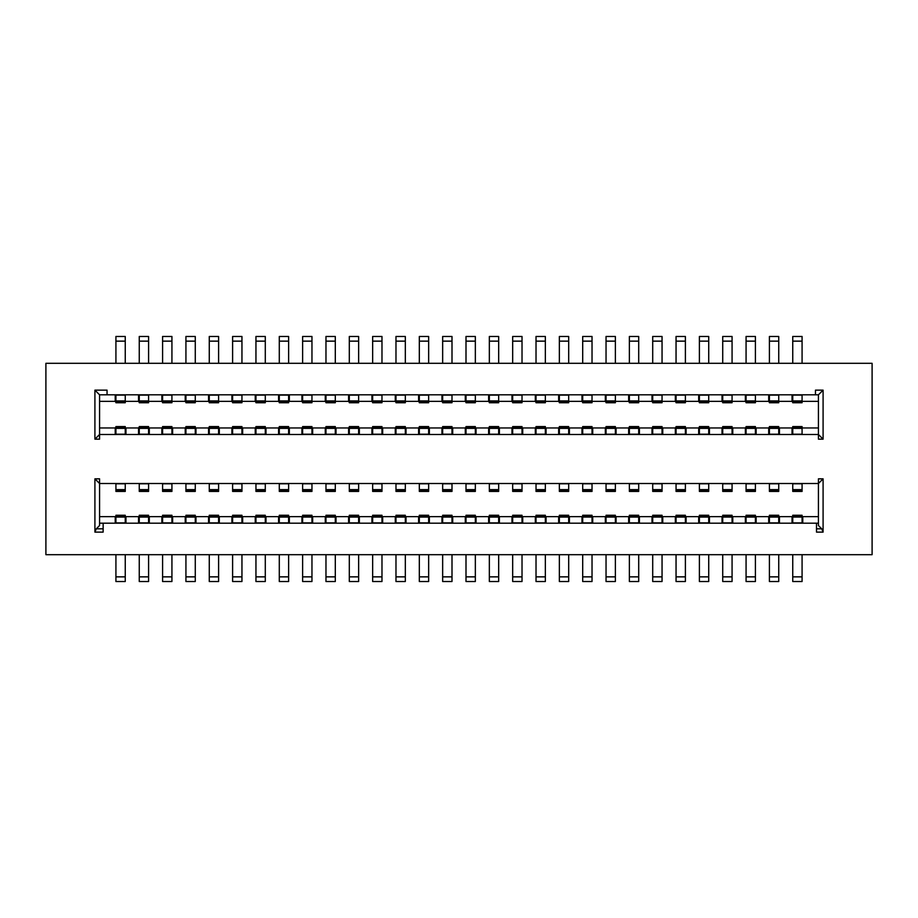 <?xml version="1.0" encoding="UTF-8"?>
<svg xmlns="http://www.w3.org/2000/svg" width="918" height="918" viewBox="0 0 918 918"><rect width="100%" height="100%" fill="white"/><g stroke="black" fill="none" stroke-linecap="round" stroke-linejoin="round"><path stroke-width="1.38" d="M872.1 363.31L872.1 554.69L45.9 554.69L45.9 363.31L872.1 363.31M818.42 394.82L823.09 390.15L815.459 390.15L815.459 394.82L818.42 394.82L818.42 434.489L99.58 434.489L99.58 439.16L94.91 439.16L94.91 390.15L107.05 390.15L107.05 394.82L815.459 394.82M289.331 394.82L289.331 401.35L301.93 401.35M301.93 401.591L301.93 394.82M325.27 401.35L312.659 401.35M325.27 401.591L325.27 394.82M348.611 401.35L335.999 401.35M348.611 401.591L348.611 394.82M371.951 401.35L359.34 401.35M371.951 401.591L371.951 394.82M395.279 401.35L382.68 401.35M395.279 401.591L395.279 394.82M418.619 401.35L406.02 401.35M418.619 401.591L418.619 394.82M441.96 401.35L429.36 401.35M441.96 401.591L441.96 394.82M465.3 401.35L452.7 401.35M465.3 401.591L465.3 394.82M488.64 401.35L476.04 401.35M488.64 401.591L488.64 394.82M511.98 401.35L499.381 401.35M511.98 401.591L511.98 394.82M535.32 401.35L522.721 401.35M535.32 401.591L535.32 394.82M558.66 401.35L546.049 401.35M558.66 401.591L558.66 394.82M582.001 401.35L569.389 401.35M582.001 401.591L582.001 394.82M605.341 401.35L592.73 401.35M605.341 401.591L605.341 394.82M628.669 401.35L616.07 401.35M628.669 401.591L628.669 394.82M652.01 401.35L639.41 401.35M652.01 401.591L652.01 394.82M675.35 401.35L662.75 401.35M675.35 401.591L675.35 394.82M698.69 401.35L686.09 401.35M698.69 401.591L698.69 394.82M722.03 401.35L709.43 401.35M722.03 401.591L722.03 394.82M745.37 401.35L732.771 401.35M745.37 401.591L745.37 394.82M768.71 401.35L756.111 401.35M768.71 401.591L768.71 394.82M792.05 401.35L779.439 401.35M792.05 394.82L792.05 401.591M818.42 401.35L802.78 401.35M301.93 434.489L301.93 427.731M289.331 434.489L289.331 427.96L301.93 427.96M325.27 434.489L325.27 427.731M312.659 434.489L312.659 427.96L325.27 427.96M348.611 434.489L348.611 427.731M335.999 434.489L335.999 427.96L348.611 427.96M371.951 434.489L371.951 427.731M359.34 434.489L359.34 427.96L371.951 427.96M395.279 434.489L395.279 427.731M382.68 434.489L382.68 427.96L395.279 427.96M418.619 434.489L418.619 427.731M406.02 434.489L406.02 427.96L418.619 427.96M441.96 434.489L441.96 427.731M429.36 434.489L429.36 427.96L441.96 427.96M465.3 434.489L465.3 427.731M452.7 434.489L452.7 427.96L465.3 427.96M488.64 434.489L488.64 427.731M476.04 434.489L476.04 427.96L488.64 427.96M511.98 434.489L511.98 427.731M499.381 434.489L499.381 427.96L511.98 427.96M535.32 434.489L535.32 427.731M522.721 434.489L522.721 427.96L535.32 427.96M558.66 434.489L558.66 427.731M546.049 434.489L546.049 427.96L558.66 427.96M582.001 434.489L582.001 427.731M569.389 434.489L569.389 427.96L582.001 427.96M605.341 434.489L605.341 427.731M592.73 434.489L592.73 427.96L605.341 427.96M628.669 434.489L628.669 427.731M616.07 434.489L616.07 427.96L628.669 427.96M652.01 434.489L652.01 427.731M639.41 434.489L639.41 427.96L652.01 427.96M675.35 434.489L675.35 427.731M662.75 434.489L662.75 427.96L675.35 427.96M698.69 434.489L698.69 427.731M686.09 434.489L686.09 427.96L698.69 427.96M722.03 434.489L722.03 427.731M709.43 434.489L709.43 427.96L722.03 427.96M745.37 434.489L745.37 427.731M732.771 434.489L732.771 427.96L745.37 427.96M768.71 434.489L768.71 427.731M756.111 434.489L756.111 427.96L768.71 427.96M792.05 427.731L792.05 434.489M779.439 434.489L779.439 427.96L792.05 427.96M802.78 427.96L818.42 427.96M823.09 439.16L818.42 434.489L818.42 439.16L823.09 439.16L823.09 390.15M821.725 528.814L823.09 532.119L816.504 532.119L816.504 523.18L103.137 523.18L103.137 532.119L94.91 532.119L94.91 478.84L99.58 478.84L99.58 483.511L818.42 483.511L823.09 478.84L818.42 478.84L818.42 525.521L821.725 528.814L816.504 528.814M816.504 523.18L818.42 523.18M301.93 523.18L301.93 516.65L289.331 516.65L289.331 523.18M325.27 523.18L325.27 516.65L312.659 516.65L312.659 523.18M348.611 523.18L348.611 516.65L335.999 516.65L335.999 523.18M371.951 523.18L371.951 516.65L359.34 516.65L359.34 523.18M395.279 523.18L395.279 516.65L382.68 516.65L382.68 523.18M418.619 523.18L418.619 516.65L406.02 516.65L406.02 523.18M441.96 523.18L441.96 516.65L429.36 516.65L429.36 523.18M465.3 523.18L465.3 516.65L452.7 516.65L452.7 523.18M488.64 523.18L488.64 516.65L476.04 516.65L476.04 523.18M511.98 523.18L511.98 516.65L499.381 516.65L499.381 523.18M535.32 523.18L535.32 516.65L522.721 516.65L522.721 523.18M558.66 523.18L558.66 516.65L546.049 516.65L546.049 523.18M582.001 523.18L582.001 516.65L569.389 516.65L569.389 523.18M605.341 523.18L605.341 516.65L592.73 516.65L592.73 523.18M628.669 523.18L628.669 516.65L616.07 516.65L616.07 523.18M652.01 523.18L652.01 516.65L639.41 516.65L639.41 523.18M675.35 523.18L675.35 516.65L662.75 516.65L662.75 523.18M698.69 523.18L698.69 516.65L686.09 516.65L686.09 523.18M722.03 523.18L722.03 516.65L709.43 516.65L709.43 523.18M745.37 523.18L745.37 516.65L732.771 516.65L732.771 523.18M768.71 523.18L768.71 516.65L756.111 516.65L756.111 523.18M802.78 523.18L802.78 516.65L818.42 516.65M779.439 523.18L779.439 516.65L792.05 516.65L792.05 523.18M823.09 532.119L823.09 478.84M103.137 528.814L96.275 528.814L94.91 532.119M96.275 528.814L99.58 525.521L99.58 483.511L94.91 478.84M94.91 390.15L99.58 394.82L99.58 434.489L94.91 439.16M99.58 394.82L107.05 394.82M278.59 401.35L265.99 401.35M278.59 394.82L278.59 401.591M278.59 427.731L278.59 434.489M265.99 434.489L265.99 427.96L278.59 427.96M255.25 401.35L242.65 401.35M255.25 394.82L255.25 401.591M255.25 427.731L255.25 434.489M242.65 434.489L242.65 427.96L255.25 427.96M231.91 401.35L219.31 401.35M231.91 394.82L231.91 401.591M231.91 427.731L231.91 434.489M219.31 434.489L219.31 427.96L231.91 427.96M208.57 401.35L195.97 401.35M208.57 394.82L208.57 401.591M208.57 427.731L208.57 434.489M195.97 434.489L195.97 427.96L208.57 427.96M185.229 401.35L172.63 401.35M185.229 394.82L185.229 401.591M185.229 427.731L185.229 434.489M172.63 434.489L172.63 427.96L185.229 427.96M161.889 401.35L149.29 401.35M161.889 394.82L161.889 401.591M161.889 427.731L161.889 434.489M149.29 434.489L149.29 427.96L161.889 427.96M138.561 401.35L125.95 401.35M138.561 394.82L138.561 401.591M138.561 427.731L138.561 434.489M125.95 434.489L125.95 427.96L138.561 427.96M115.22 401.35L99.58 401.35M115.22 394.82L115.22 401.591M115.22 427.731L115.22 434.489M99.58 427.96L115.22 427.96M99.58 516.65L115.22 516.65L115.22 523.18M125.95 523.18L125.95 516.65L138.561 516.65L138.561 523.18M149.29 523.18L149.29 516.65L161.889 516.65L161.889 523.18M172.63 523.18L172.63 516.65L185.229 516.65L185.229 523.18M195.97 523.18L195.97 516.65L208.57 516.65L208.57 523.18M219.31 523.18L219.31 516.65L231.91 516.65L231.91 523.18M242.65 523.18L242.65 516.65L255.25 516.65L255.25 523.18M265.99 523.18L265.99 516.65L278.59 516.65L278.59 523.18M99.58 523.18L103.137 523.18M769.41 434.34L769.41 426.572L778.739 426.572L778.739 434.34M769.41 434.203L778.739 434.203M778.739 394.969L778.739 402.738L769.41 402.738L769.41 394.969M769.41 395.107L778.739 395.107M769.41 363.31L769.41 336.47L778.739 336.47L778.739 363.31M746.07 434.34L746.07 426.572L755.411 426.572L755.411 434.34M746.07 434.203L755.411 434.203M755.411 394.969L755.411 402.738L746.07 402.738L746.07 394.969M746.07 395.107L755.411 395.107M746.07 363.31L746.07 336.47L755.411 336.47L755.411 363.31M722.73 434.34L722.73 426.572L732.071 426.572L732.071 434.34M722.73 434.203L732.071 434.203M732.071 394.969L732.071 402.738L722.73 402.738L722.73 394.969M722.73 395.107L732.071 395.107M722.73 363.31L722.73 336.47L732.071 336.47L732.071 363.31M699.39 434.34L699.39 426.572L708.73 426.572L708.73 434.34M699.39 434.203L708.73 434.203M708.73 394.969L708.73 402.738L699.39 402.738L699.39 394.969M699.39 395.107L708.73 395.107M699.39 363.31L699.39 336.47L708.73 336.47L708.73 363.31M676.05 434.34L676.05 426.572L685.39 426.572L685.39 434.34M676.05 434.203L685.39 434.203M685.39 394.969L685.39 402.738L676.05 402.738L676.05 394.969M676.05 395.107L685.39 395.107M676.05 363.31L676.05 336.47L685.39 336.47L685.39 363.31M652.709 434.34L652.709 426.572L662.05 426.572L662.05 434.34M652.709 434.203L662.05 434.203M662.05 394.969L662.05 402.738L652.709 402.738L652.709 394.969M652.709 395.107L662.05 395.107M652.709 363.31L652.709 336.47L662.05 336.47L662.05 363.31M629.369 434.34L629.369 426.572L638.71 426.572L638.71 434.34M629.369 434.203L638.71 434.203M638.71 394.969L638.71 402.738L629.369 402.738L629.369 394.969M629.369 395.107L638.71 395.107M629.369 363.31L629.369 336.47L638.71 336.47L638.71 363.31M606.041 434.34L606.041 426.572L615.37 426.572L615.37 434.34M606.041 434.203L615.37 434.203M615.37 394.969L615.37 402.738L606.041 402.738L606.041 394.969M606.041 395.107L615.37 395.107M606.041 363.31L606.041 336.47L615.37 336.47L615.37 363.31M582.701 434.34L582.701 426.572L592.03 426.572L592.03 434.34M582.701 434.203L592.03 434.203M592.03 394.969L592.03 402.738L582.701 402.738L582.701 394.969M582.701 395.107L592.03 395.107M582.701 363.31L582.701 336.47L592.03 336.47L592.03 363.31M559.36 434.34L559.36 426.572L568.69 426.572L568.69 434.34M559.36 434.203L568.69 434.203M568.69 394.969L568.69 402.738L559.36 402.738L559.36 394.969M559.36 395.107L568.69 395.107M559.36 363.31L559.36 336.47L568.69 336.47L568.69 363.31M536.02 434.34L536.02 426.572L545.349 426.572L545.349 434.34M536.02 434.203L545.349 434.203M545.349 394.969L545.349 402.738L536.02 402.738L536.02 394.969M536.02 395.107L545.349 395.107M536.02 363.31L536.02 336.47L545.349 336.47L545.349 363.31M512.68 434.34L512.68 426.572L522.021 426.572L522.021 434.34M512.68 434.203L522.021 434.203M522.021 394.969L522.021 402.738L512.68 402.738L512.68 394.969M512.68 395.107L522.021 395.107M512.68 363.31L512.68 336.47L522.021 336.47L522.021 363.31M489.34 434.34L489.34 426.572L498.681 426.572L498.681 434.34M489.34 434.203L498.681 434.203M498.681 394.969L498.681 402.738L489.34 402.738L489.34 394.969M489.34 395.107L498.681 395.107M489.34 363.31L489.34 336.47L498.681 336.47L498.681 363.31M466 434.34L466 426.572L475.34 426.572L475.34 434.34M466 434.203L475.34 434.203M475.34 394.969L475.34 402.738L466 402.738L466 394.969M466 395.107L475.34 395.107M466 363.31L466 336.47L475.34 336.47L475.34 363.31M442.66 434.34L442.66 426.572L452 426.572L452 434.34M442.66 434.203L452 434.203M452 394.969L452 402.738L442.66 402.738L442.66 394.969M442.66 395.107L452 395.107M442.66 363.31L442.66 336.47L452 336.47L452 363.31M419.319 434.34L419.319 426.572L428.66 426.572L428.66 434.34M419.319 434.203L428.66 434.203M428.66 394.969L428.66 402.738L419.319 402.738L419.319 394.969M419.319 395.107L428.66 395.107M419.319 363.31L419.319 336.47L428.66 336.47L428.66 363.31M395.979 434.34L395.979 426.572L405.32 426.572L405.32 434.34M395.979 434.203L405.32 434.203M405.32 394.969L405.32 402.738L395.979 402.738L395.979 394.969M395.979 395.107L405.32 395.107M395.979 363.31L395.979 336.47L405.32 336.47L405.32 363.31M372.651 434.34L372.651 426.572L381.98 426.572L381.98 434.34M372.651 434.203L381.98 434.203M381.98 394.969L381.98 402.738L372.651 402.738L372.651 394.969M372.651 395.107L381.98 395.107M372.651 363.31L372.651 336.47L381.98 336.47L381.98 363.31M349.31 434.34L349.31 426.572L358.64 426.572L358.64 434.34M349.31 434.203L358.64 434.203M358.64 394.969L358.64 402.738L349.31 402.738L349.31 394.969M349.31 395.107L358.64 395.107M349.31 363.31L349.31 336.47L358.64 336.47L358.64 363.31M325.97 434.34L325.97 426.572L335.299 426.572L335.299 434.34M325.97 434.203L335.299 434.203M335.299 394.969L335.299 402.738L325.97 402.738L325.97 394.969M325.97 395.107L335.299 395.107M325.97 363.31L325.97 336.47L335.299 336.47L335.299 363.31M302.63 434.34L302.63 426.572L311.959 426.572L311.959 434.34M302.63 434.203L311.959 434.203M311.959 394.969L311.959 402.738L302.63 402.738L302.63 394.969M302.63 395.107L311.959 395.107M302.63 363.31L302.63 336.47L311.959 336.47L311.959 363.31M279.29 363.31L279.29 336.47L288.631 336.47L288.631 363.31M279.29 395.107L288.631 395.107M288.631 394.969L288.631 402.738L279.29 402.738L279.29 394.969M279.29 434.34L279.29 426.572L288.631 426.572L288.631 434.34M279.29 434.203L288.631 434.203M255.95 434.34L255.95 426.572L265.291 426.572L265.291 434.34M255.95 434.203L265.291 434.203M265.291 394.969L265.291 402.738L255.95 402.738L255.95 394.969M255.95 395.107L265.291 395.107M255.95 363.31L255.95 336.47L265.291 336.47L265.291 363.31M232.61 434.34L232.61 426.572L241.95 426.572L241.95 434.34M232.61 434.203L241.95 434.203M241.95 394.969L241.95 402.738L232.61 402.738L232.61 394.969M232.61 395.107L241.95 395.107M232.61 363.31L232.61 336.47L241.95 336.47L241.95 363.31M209.27 434.34L209.27 426.572L218.61 426.572L218.61 434.34M209.27 434.203L218.61 434.203M218.61 394.969L218.61 402.738L209.27 402.738L209.27 394.969M209.27 395.107L218.61 395.107M209.27 363.31L209.27 336.47L218.61 336.47L218.61 363.31M185.929 434.34L185.929 426.572L195.27 426.572L195.27 434.34M185.929 434.203L195.27 434.203M195.27 394.969L195.27 402.738L185.929 402.738L185.929 394.969M185.929 395.107L195.27 395.107M185.929 363.31L185.929 336.47L195.27 336.47L195.27 363.31M162.589 434.34L162.589 426.572L171.93 426.572L171.93 434.34M162.589 434.203L171.93 434.203M171.93 394.969L171.93 402.738L162.589 402.738L162.589 394.969M162.589 395.107L171.93 395.107M162.589 363.31L162.589 336.47L171.93 336.47L171.93 363.31M139.261 434.34L139.261 426.572L148.59 426.572L148.59 434.34M139.261 434.203L148.59 434.203M148.59 394.969L148.59 402.738L139.261 402.738L139.261 394.969M139.261 395.107L148.59 395.107M139.261 363.31L139.261 336.47L148.59 336.47L148.59 363.31M115.92 434.34L115.92 426.572L125.25 426.572L125.25 434.34M115.92 434.203L125.25 434.203M125.25 394.969L125.25 402.738L115.92 402.738L115.92 394.969M115.92 395.107L125.25 395.107M115.92 363.31L115.92 336.47L125.25 336.47L125.25 363.31M311.959 554.69L311.959 581.53L302.63 581.53L302.63 554.69M311.959 522.893L302.63 522.893M302.63 523.03L302.63 515.262L311.959 515.262L311.959 523.03M311.959 483.66L311.959 491.428L302.63 491.428L302.63 483.66M311.959 483.797L302.63 483.797M335.299 554.69L335.299 581.53L325.97 581.53L325.97 554.69M335.299 522.893L325.97 522.893M325.97 523.03L325.97 515.262L335.299 515.262L335.299 523.03M335.299 483.66L335.299 491.428L325.97 491.428L325.97 483.66M335.299 483.797L325.97 483.797M358.64 554.69L358.64 581.53L349.31 581.53L349.31 554.69M358.64 522.893L349.31 522.893M349.31 523.03L349.31 515.262L358.64 515.262L358.64 523.03M358.64 483.66L358.64 491.428L349.31 491.428L349.31 483.66M358.64 483.797L349.31 483.797M381.98 554.69L381.98 581.53L372.651 581.53L372.651 554.69M381.98 522.893L372.651 522.893M372.651 523.03L372.651 515.262L381.98 515.262L381.98 523.03M381.98 483.66L381.98 491.428L372.651 491.428L372.651 483.66M381.98 483.797L372.651 483.797M405.32 554.69L405.32 581.53L395.979 581.53L395.979 554.69M405.32 522.893L395.979 522.893M395.979 523.03L395.979 515.262L405.32 515.262L405.32 523.03M405.32 483.66L405.32 491.428L395.979 491.428L395.979 483.66M405.32 483.797L395.979 483.797M428.66 554.69L428.66 581.53L419.319 581.53L419.319 554.69M428.66 522.893L419.319 522.893M419.319 523.03L419.319 515.262L428.66 515.262L428.66 523.03M428.66 483.66L428.66 491.428L419.319 491.428L419.319 483.66M428.66 483.797L419.319 483.797M452 554.69L452 581.53L442.66 581.53L442.66 554.69M452 522.893L442.66 522.893M442.66 523.03L442.66 515.262L452 515.262L452 523.03M452 483.66L452 491.428L442.66 491.428L442.66 483.66M452 483.797L442.66 483.797M475.34 554.69L475.34 581.53L466 581.53L466 554.69M475.34 522.893L466 522.893M466 523.03L466 515.262L475.34 515.262L475.34 523.03M475.34 483.66L475.34 491.428L466 491.428L466 483.66M475.34 483.797L466 483.797M498.681 554.69L498.681 581.53L489.34 581.53L489.34 554.69M498.681 522.893L489.34 522.893M489.34 523.03L489.34 515.262L498.681 515.262L498.681 523.03M498.681 483.66L498.681 491.428L489.34 491.428L489.34 483.66M498.681 483.797L489.34 483.797M522.021 554.69L522.021 581.53L512.68 581.53L512.68 554.69M522.021 522.893L512.68 522.893M512.68 523.03L512.68 515.262L522.021 515.262L522.021 523.03M522.021 483.66L522.021 491.428L512.68 491.428L512.68 483.66M522.021 483.797L512.68 483.797M545.349 554.69L545.349 581.53L536.02 581.53L536.02 554.69M545.349 522.893L536.02 522.893M536.02 523.03L536.02 515.262L545.349 515.262L545.349 523.03M545.349 483.66L545.349 491.428L536.02 491.428L536.02 483.66M545.349 483.797L536.02 483.797M568.69 554.69L568.69 581.53L559.36 581.53L559.36 554.69M568.69 522.893L559.36 522.893M559.36 523.03L559.36 515.262L568.69 515.262L568.69 523.03M568.69 483.66L568.69 491.428L559.36 491.428L559.36 483.66M568.69 483.797L559.36 483.797M592.03 554.69L592.03 581.53L582.701 581.53L582.701 554.69M592.03 522.893L582.701 522.893M582.701 523.03L582.701 515.262L592.03 515.262L592.03 523.03M592.03 483.66L592.03 491.428L582.701 491.428L582.701 483.66M592.03 483.797L582.701 483.797M615.37 554.69L615.37 581.53L606.041 581.53L606.041 554.69M615.37 522.893L606.041 522.893M606.041 523.03L606.041 515.262L615.37 515.262L615.37 523.03M615.37 483.66L615.37 491.428L606.041 491.428L606.041 483.66M615.37 483.797L606.041 483.797M638.71 554.69L638.71 581.53L629.369 581.53L629.369 554.69M638.71 522.893L629.369 522.893M629.369 523.03L629.369 515.262L638.71 515.262L638.71 523.03M638.71 483.66L638.71 491.428L629.369 491.428L629.369 483.66M638.71 483.797L629.369 483.797M662.05 554.69L662.05 581.53L652.709 581.53L652.709 554.69M662.05 522.893L652.709 522.893M652.709 523.03L652.709 515.262L662.05 515.262L662.05 523.03M662.05 483.66L662.05 491.428L652.709 491.428L652.709 483.66M662.05 483.797L652.709 483.797M685.39 554.69L685.39 581.53L676.05 581.53L676.05 554.69M685.39 522.893L676.05 522.893M676.05 523.03L676.05 515.262L685.39 515.262L685.39 523.03M685.39 483.66L685.39 491.428L676.05 491.428L676.05 483.66M685.39 483.797L676.05 483.797M708.73 554.69L708.73 581.53L699.39 581.53L699.39 554.69M708.73 522.893L699.39 522.893M699.39 523.03L699.39 515.262L708.73 515.262L708.73 523.03M708.73 483.66L708.73 491.428L699.39 491.428L699.39 483.66M708.73 483.797L699.39 483.797M732.071 554.69L732.071 581.53L722.73 581.53L722.73 554.69M732.071 522.893L722.73 522.893M722.73 523.03L722.73 515.262L732.071 515.262L732.071 523.03M732.071 483.66L732.071 491.428L722.73 491.428L722.73 483.66M732.071 483.797L722.73 483.797M755.411 554.69L755.411 581.53L746.07 581.53L746.07 554.69M755.411 522.893L746.07 522.893M746.07 523.03L746.07 515.262L755.411 515.262L755.411 523.03M755.411 483.66L755.411 491.428L746.07 491.428L746.07 483.66M755.411 483.797L746.07 483.797M778.739 554.69L778.739 581.53L769.41 581.53L769.41 554.69M778.739 522.893L769.41 522.893M769.41 523.03L769.41 515.262L778.739 515.262L778.739 523.03M778.739 483.66L778.739 491.428L769.41 491.428L769.41 483.66M778.739 483.797L769.41 483.797M802.08 554.69L802.08 581.53L792.75 581.53L792.75 554.69M802.08 522.893L792.75 522.893M792.75 523.03L792.75 515.262L802.08 515.262L802.08 523.03M802.08 483.66L802.08 491.428L792.75 491.428L792.75 483.66M802.08 483.797L792.75 483.797M288.631 483.66L288.631 491.428L279.29 491.428L279.29 483.66M288.631 483.797L279.29 483.797M279.29 523.03L279.29 515.262L288.631 515.262L288.631 523.03M288.631 522.893L279.29 522.893M288.631 554.69L288.631 581.53L279.29 581.53L279.29 554.69M265.291 483.66L265.291 491.428L255.95 491.428L255.95 483.66M265.291 483.797L255.95 483.797M255.95 523.03L255.95 515.262L265.291 515.262L265.291 523.03M265.291 522.893L255.95 522.893M265.291 554.69L265.291 581.53L255.95 581.53L255.95 554.69M241.95 483.66L241.95 491.428L232.61 491.428L232.61 483.66M241.95 483.797L232.61 483.797M232.61 523.03L232.61 515.262L241.95 515.262L241.95 523.03M241.95 522.893L232.61 522.893M241.95 554.69L241.95 581.53L232.61 581.53L232.61 554.69M218.61 483.66L218.61 491.428L209.27 491.428L209.27 483.66M218.61 483.797L209.27 483.797M209.27 523.03L209.27 515.262L218.61 515.262L218.61 523.03M218.61 522.893L209.27 522.893M218.61 554.69L218.61 581.53L209.27 581.53L209.27 554.69M195.27 483.66L195.27 491.428L185.929 491.428L185.929 483.66M195.27 483.797L185.929 483.797M185.929 523.03L185.929 515.262L195.27 515.262L195.27 523.03M195.27 522.893L185.929 522.893M195.27 554.69L195.27 581.53L185.929 581.53L185.929 554.69M171.93 483.66L171.93 491.428L162.589 491.428L162.589 483.66M171.93 483.797L162.589 483.797M162.589 523.03L162.589 515.262L171.93 515.262L171.93 523.03M171.93 522.893L162.589 522.893M171.93 554.69L171.93 581.53L162.589 581.53L162.589 554.69M148.59 483.66L148.59 491.428L139.261 491.428L139.261 483.66M148.59 483.797L139.261 483.797M139.261 523.03L139.261 515.262L148.59 515.262L148.59 523.03M148.59 522.893L139.261 522.893M148.59 554.69L148.59 581.53L139.261 581.53L139.261 554.69M125.25 483.66L125.25 491.428L115.92 491.428L115.92 483.66M125.25 483.797L115.92 483.797M115.92 523.03L115.92 515.262L125.25 515.262L125.25 523.03M125.25 522.893L115.92 522.893M125.25 554.69L125.25 581.53L115.92 581.53L115.92 554.69M792.75 434.34L792.75 426.572L802.08 426.572L802.08 434.34M792.75 434.203L802.08 434.203M802.08 394.969L802.08 402.738L792.75 402.738L792.75 394.969M792.75 395.107L802.08 395.107M792.75 363.31L792.75 336.47L802.08 336.47L802.08 363.31M769.41 428.373L778.739 428.373M769.41 400.936L778.739 400.936M769.41 341.14L778.739 341.14M746.07 428.373L755.411 428.373M746.07 400.936L755.411 400.936M746.07 341.14L755.411 341.14M722.73 428.373L732.071 428.373M722.73 400.936L732.071 400.936M722.73 341.14L732.071 341.14M699.39 428.373L708.73 428.373M699.39 400.936L708.73 400.936M699.39 341.14L708.73 341.14M676.05 428.373L685.39 428.373M676.05 400.936L685.39 400.936M676.05 341.14L685.39 341.14M652.709 428.373L662.05 428.373M652.709 400.936L662.05 400.936M652.709 341.14L662.05 341.14M629.369 428.373L638.71 428.373M629.369 400.936L638.71 400.936M629.369 341.14L638.71 341.14M606.041 428.373L615.37 428.373M606.041 400.936L615.37 400.936M606.041 341.14L615.37 341.14M582.701 428.373L592.03 428.373M582.701 400.936L592.03 400.936M582.701 341.14L592.03 341.14M559.36 428.373L568.69 428.373M559.36 400.936L568.69 400.936M559.36 341.14L568.69 341.14M536.02 428.373L545.349 428.373M536.02 400.936L545.349 400.936M536.02 341.14L545.349 341.14M512.68 428.373L522.021 428.373M512.68 400.936L522.021 400.936M512.68 341.14L522.021 341.14M489.34 428.373L498.681 428.373M489.34 400.936L498.681 400.936M489.34 341.14L498.681 341.14M466 428.373L475.34 428.373M466 400.936L475.34 400.936M466 341.14L475.34 341.14M442.66 428.373L452 428.373M442.66 400.936L452 400.936M442.66 341.14L452 341.14M419.319 428.373L428.66 428.373M419.319 400.936L428.66 400.936M419.319 341.14L428.66 341.14M395.979 428.373L405.32 428.373M395.979 400.936L405.32 400.936M395.979 341.14L405.32 341.14M372.651 428.373L381.98 428.373M372.651 400.936L381.98 400.936M372.651 341.14L381.98 341.14M349.31 428.373L358.64 428.373M349.31 400.936L358.64 400.936M349.31 341.14L358.64 341.14M325.97 428.373L335.299 428.373M325.97 400.936L335.299 400.936M325.97 341.14L335.299 341.14M302.63 428.373L311.959 428.373M302.63 400.936L311.959 400.936M302.63 341.14L311.959 341.14M279.29 341.14L288.631 341.14M279.29 400.936L288.631 400.936M279.29 428.373L288.631 428.373M255.95 428.373L265.291 428.373M255.95 400.936L265.291 400.936M255.95 341.14L265.291 341.14M232.61 428.373L241.95 428.373M232.61 400.936L241.95 400.936M232.61 341.14L241.95 341.14M209.27 428.373L218.61 428.373M209.27 400.936L218.61 400.936M209.27 341.14L218.61 341.14M185.929 428.373L195.27 428.373M185.929 400.936L195.27 400.936M185.929 341.14L195.27 341.14M162.589 428.373L171.93 428.373M162.589 400.936L171.93 400.936M162.589 341.14L171.93 341.14M139.261 428.373L148.59 428.373M139.261 400.936L148.59 400.936M139.261 341.14L148.59 341.14M115.92 428.373L125.25 428.373M115.92 400.936L125.25 400.936M115.92 341.14L125.25 341.14M311.959 576.86L302.63 576.86M311.959 517.063L302.63 517.063M311.959 489.627L302.63 489.627M335.299 576.86L325.97 576.86M335.299 517.063L325.97 517.063M335.299 489.627L325.97 489.627M358.64 576.86L349.31 576.86M358.64 517.063L349.31 517.063M358.64 489.627L349.31 489.627M381.98 576.86L372.651 576.86M381.98 517.063L372.651 517.063M381.98 489.627L372.651 489.627M405.32 576.86L395.979 576.86M405.32 517.063L395.979 517.063M405.32 489.627L395.979 489.627M428.66 576.86L419.319 576.86M428.66 517.063L419.319 517.063M428.66 489.627L419.319 489.627M452 576.86L442.66 576.86M452 517.063L442.66 517.063M452 489.627L442.66 489.627M475.34 576.86L466 576.86M475.34 517.063L466 517.063M475.34 489.627L466 489.627M498.681 576.86L489.34 576.86M498.681 517.063L489.34 517.063M498.681 489.627L489.34 489.627M522.021 576.86L512.68 576.86M522.021 517.063L512.68 517.063M522.021 489.627L512.68 489.627M545.349 576.86L536.02 576.86M545.349 517.063L536.02 517.063M545.349 489.627L536.02 489.627M568.69 576.86L559.36 576.86M568.69 517.063L559.36 517.063M568.69 489.627L559.36 489.627M592.03 576.86L582.701 576.86M592.03 517.063L582.701 517.063M592.03 489.627L582.701 489.627M615.37 576.86L606.041 576.86M615.37 517.063L606.041 517.063M615.37 489.627L606.041 489.627M638.71 576.86L629.369 576.86M638.71 517.063L629.369 517.063M638.71 489.627L629.369 489.627M662.05 576.86L652.709 576.86M662.05 517.063L652.709 517.063M662.05 489.627L652.709 489.627M685.39 576.86L676.05 576.86M685.39 517.063L676.05 517.063M685.39 489.627L676.05 489.627M708.73 576.86L699.39 576.86M708.73 517.063L699.39 517.063M708.73 489.627L699.39 489.627M732.071 576.86L722.73 576.86M732.071 517.063L722.73 517.063M732.071 489.627L722.73 489.627M755.411 576.86L746.07 576.86M755.411 517.063L746.07 517.063M755.411 489.627L746.07 489.627M778.739 576.86L769.41 576.86M778.739 517.063L769.41 517.063M778.739 489.627L769.41 489.627M802.08 576.86L792.75 576.86M802.08 517.063L792.75 517.063M802.08 489.627L792.75 489.627M288.631 489.627L279.29 489.627M288.631 517.063L279.29 517.063M288.631 576.86L279.29 576.86M265.291 489.627L255.95 489.627M265.291 517.063L255.95 517.063M265.291 576.86L255.95 576.86M241.95 489.627L232.61 489.627M241.95 517.063L232.61 517.063M241.95 576.86L232.61 576.86M218.61 489.627L209.27 489.627M218.61 517.063L209.27 517.063M218.61 576.86L209.27 576.86M195.27 489.627L185.929 489.627M195.27 517.063L185.929 517.063M195.27 576.86L185.929 576.86M171.93 489.627L162.589 489.627M171.93 517.063L162.589 517.063M171.93 576.86L162.589 576.86M148.59 489.627L139.261 489.627M148.59 517.063L139.261 517.063M148.59 576.86L139.261 576.86M125.25 489.627L115.92 489.627M125.25 517.063L115.92 517.063M125.25 576.86L115.92 576.86M792.75 428.373L802.08 428.373M792.75 400.936L802.08 400.936M792.75 341.14L802.08 341.14M778.739 427.49L769.41 427.49M778.739 401.82L769.41 401.82M755.411 427.49L746.07 427.49M755.411 401.82L746.07 401.82M732.071 427.49L722.73 427.49M732.071 401.82L722.73 401.82M708.73 427.49L699.39 427.49M708.73 401.82L699.39 401.82M685.39 427.49L676.05 427.49M685.39 401.82L676.05 401.82M662.05 427.49L652.709 427.49M662.05 401.82L652.709 401.82M638.71 427.49L629.369 427.49M638.71 401.82L629.369 401.82M615.37 427.49L606.041 427.49M615.37 401.82L606.041 401.82M592.03 427.49L582.701 427.49M592.03 401.82L582.701 401.82M568.69 427.49L559.36 427.49M568.69 401.82L559.36 401.82M545.349 427.49L536.02 427.49M545.349 401.82L536.02 401.82M522.021 427.49L512.68 427.49M522.021 401.82L512.68 401.82M498.681 427.49L489.34 427.49M498.681 401.82L489.34 401.82M475.34 427.49L466 427.49M475.34 401.82L466 401.82M452 427.49L442.66 427.49M452 401.82L442.66 401.82M428.66 427.49L419.319 427.49M428.66 401.82L419.319 401.82M405.32 427.49L395.979 427.49M405.32 401.82L395.979 401.82M381.98 427.49L372.651 427.49M381.98 401.82L372.651 401.82M358.64 427.49L349.31 427.49M358.64 401.82L349.31 401.82M335.299 427.49L325.97 427.49M335.299 401.82L325.97 401.82M311.959 427.49L302.63 427.49M311.959 401.82L302.63 401.82M288.631 401.82L279.29 401.82M288.631 427.49L279.29 427.49M265.291 427.49L255.95 427.49M265.291 401.82L255.95 401.82M241.95 427.49L232.61 427.49M241.95 401.82L232.61 401.82M218.61 427.49L209.27 427.49M218.61 401.82L209.27 401.82M195.27 427.49L185.929 427.49M195.27 401.82L185.929 401.82M171.93 427.49L162.589 427.49M171.93 401.82L162.589 401.82M148.59 427.49L139.261 427.49M148.59 401.82L139.261 401.82M125.25 427.49L115.92 427.49M125.25 401.82L115.92 401.82M302.63 516.18L311.959 516.18M302.63 490.51L311.959 490.51M325.97 516.18L335.299 516.18M325.97 490.51L335.299 490.51M349.31 516.18L358.64 516.18M349.31 490.51L358.64 490.51M372.651 516.18L381.98 516.18M372.651 490.51L381.98 490.51M395.979 516.18L405.32 516.18M395.979 490.51L405.32 490.51M419.319 516.18L428.66 516.18M419.319 490.51L428.66 490.51M442.66 516.18L452 516.18M442.66 490.51L452 490.51M466 516.18L475.34 516.18M466 490.51L475.34 490.51M489.34 516.18L498.681 516.18M489.34 490.51L498.681 490.51M512.68 516.18L522.021 516.18M512.68 490.51L522.021 490.51M536.02 516.18L545.349 516.18M536.02 490.51L545.349 490.51M559.36 516.18L568.69 516.18M559.36 490.51L568.69 490.51M582.701 516.18L592.03 516.18M582.701 490.51L592.03 490.51M606.041 516.18L615.37 516.18M606.041 490.51L615.37 490.51M629.369 516.18L638.71 516.18M629.369 490.51L638.71 490.51M652.709 516.18L662.05 516.18M652.709 490.51L662.05 490.51M676.05 516.18L685.39 516.18M676.05 490.51L685.39 490.51M699.39 516.18L708.73 516.18M699.39 490.51L708.73 490.51M722.73 516.18L732.071 516.18M722.73 490.51L732.071 490.51M746.07 516.18L755.411 516.18M746.07 490.51L755.411 490.51M769.41 516.18L778.739 516.18M769.41 490.51L778.739 490.51M792.75 516.18L802.08 516.18M792.75 490.51L802.08 490.51M279.29 490.51L288.631 490.51M279.29 516.18L288.631 516.18M255.95 490.51L265.291 490.51M255.95 516.18L265.291 516.18M232.61 490.51L241.95 490.51M232.61 516.18L241.95 516.18M209.27 490.51L218.61 490.51M209.27 516.18L218.61 516.18M185.929 490.51L195.27 490.51M185.929 516.18L195.27 516.18M162.589 490.51L171.93 490.51M162.589 516.18L171.93 516.18M139.261 490.51L148.59 490.51M139.261 516.18L148.59 516.18M115.92 490.51L125.25 490.51M115.92 516.18L125.25 516.18M802.08 427.49L792.75 427.49M802.08 401.82L792.75 401.82"/></g></svg>
